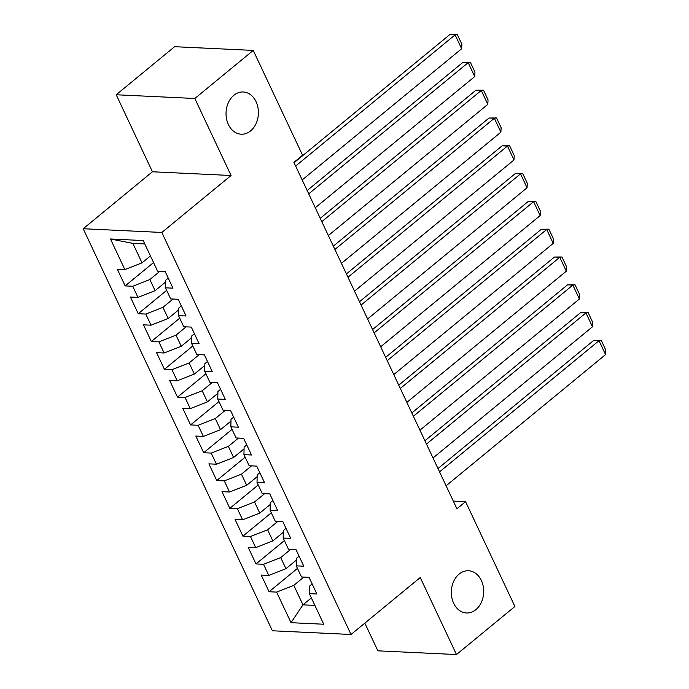 <?xml version="1.0" encoding="UTF-8"?>
<svg xmlns="http://www.w3.org/2000/svg" width="689" height="689" viewBox="0 0 689 689"><rect width="100%" height="100%" fill="white"/><g stroke="black" fill="none" stroke-linecap="round" stroke-linejoin="round"><path stroke-width="1.03" d="M459.141 574.075A21.135 16.166 -87.3 0 1 468.511 570.759A21.135 16.166 -87.3 0 1 483.23 586.305A21.135 16.166 -87.3 0 1 475.884 609.67A21.135 16.166 -87.3 0 1 466.513 612.986A21.135 16.166 -87.3 0 1 451.795 597.441A21.135 16.166 -87.3 0 1 459.141 574.075M233.847 95.306A21.135 16.166 -87.3 0 1 243.217 91.981A21.135 16.166 -87.3 0 1 257.936 107.527A21.135 16.166 -87.3 0 1 250.589 130.893A21.135 16.166 -87.3 0 1 241.219 134.209A21.135 16.166 -87.3 0 1 226.5 118.663A21.135 16.166 -87.3 0 1 233.847 95.306M364.825 623.132L377.865 650.829L456.488 654.55L514.907 606.492L465.583 501.67L453.302 501.092M83.205 228.739L272.388 630.779L351.011 634.491L161.829 232.46L83.205 228.739L152.433 171.776L231.065 175.497L194.823 98.484L116.2 94.763L152.433 171.776M116.2 94.763L174.61 46.706L253.242 50.418L194.823 98.484M144.802 243.966L132.856 243.398L110.473 238.997L124.864 269.58L117.319 269.227L125.165 285.909L132.71 286.262L137.946 297.39L130.402 297.028L138.248 313.71L145.792 314.063L151.029 325.191L143.484 324.829L151.33 341.511L158.875 341.873L164.111 352.992L156.567 352.639L164.421 369.321L171.957 369.674L177.194 380.793L169.649 380.44L177.504 397.122L185.048 397.475L190.276 408.603L182.731 408.241L190.586 424.924L198.131 425.285L203.358 436.404L195.814 436.042L203.668 452.725L211.213 453.086L216.441 464.205L208.896 463.852L216.751 480.534L224.295 480.888L229.532 492.006L221.987 491.653L229.833 508.336L237.378 508.689L242.614 519.816L235.07 519.454L242.916 536.137L250.46 536.498L255.697 547.617L248.152 547.255L255.998 563.938L263.542 564.3L268.779 575.418L261.234 575.065L269.08 591.748L297.467 568.391M110.473 238.997L143.191 240.547L157.592 271.13L165.127 271.483L172.982 288.166L165.438 287.813L170.674 298.931L178.218 299.293L186.064 315.975L178.52 315.614L183.756 326.741L191.301 327.094L199.147 343.777L191.602 343.415L196.839 354.542L204.383 354.895L212.229 371.578L204.685 371.225L209.921 382.343L217.466 382.696L225.312 399.379L217.767 399.026L223.003 410.144L230.548 410.506L238.394 427.189L230.858 426.827L236.086 437.954L243.63 438.307L251.485 454.99L243.94 454.637L249.168 465.755L256.713 466.108L264.567 482.791L257.023 482.438L262.251 493.557L269.795 493.918L277.65 510.601L270.105 510.239L275.333 521.358L282.878 521.719L290.732 538.402L283.188 538.04L288.424 549.167L295.969 549.521L303.815 566.203L296.27 565.85L301.506 576.969L309.051 577.322L316.897 594.004L309.352 593.651L323.744 624.234L291.016 622.684L276.625 592.101L269.08 591.748M253.242 50.418L302.566 155.24L293.91 162.363L456.928 508.792L465.583 501.67M296.391 560.097L285.935 568.701L280.699 557.582L290.792 549.279M268.779 575.418L285.935 568.701M263.542 564.3L280.699 557.582M309.352 593.651L309.507 586.124L312.16 583.945M283.308 532.296L272.853 540.899L267.616 529.781L277.71 521.47M255.697 547.617L272.853 540.899M250.46 536.498L267.616 529.781M296.27 565.85L296.425 558.323L299.078 556.144M270.226 504.494L259.762 513.098L254.534 501.971L264.628 493.668M242.614 519.816L259.762 513.098M237.378 508.689L254.534 501.971M283.188 538.04L283.343 530.521L285.995 528.334M257.135 476.693L246.679 485.289L241.451 474.17L251.545 465.867M229.532 492.006L246.679 485.289M224.295 480.888L241.451 474.17M270.105 510.239L270.26 502.72L272.913 500.533M244.052 448.884L233.597 457.487L228.369 446.369L238.463 438.066M216.441 464.205L233.597 457.487M211.213 453.086L228.369 446.369M257.023 482.438L257.178 474.91L259.831 472.732M230.97 421.082L220.514 429.686L215.287 418.567L225.372 410.256M203.358 436.404L220.514 429.686M198.131 425.285L215.287 418.567M243.94 454.637L244.095 447.109L246.748 444.93M217.888 393.281L207.432 401.885L202.196 390.758L212.29 382.455M190.276 408.603L207.432 401.885M185.048 397.475L202.196 390.758M230.858 426.827L231.004 419.308L233.666 417.121M204.805 365.471L194.35 374.075L189.113 362.957L199.207 354.654M177.194 380.793L194.35 374.075M171.957 369.674L189.113 362.957M217.767 399.026L217.922 391.507L220.583 389.319M191.723 337.67L181.267 346.274L176.031 335.155L186.125 326.853M164.111 352.992L181.267 346.274M158.875 341.873L176.031 335.155M204.685 371.225L204.84 363.697L207.492 361.518M178.64 309.869L168.185 318.473L162.948 307.346L173.042 299.043M151.029 325.191L168.185 318.473M145.792 314.063L162.948 307.346M191.602 343.415L191.757 335.896L194.41 333.709M165.558 282.068L155.103 290.663L149.866 279.545L159.96 271.242M137.946 297.39L155.103 290.663M132.71 286.262L149.866 279.545M178.52 315.614L178.675 308.095L181.328 305.907M150.435 255.938L142.02 262.862L132.856 243.398M124.864 269.58L142.02 262.862M165.438 287.813L165.593 280.294L168.245 278.106M231.065 175.497L161.829 232.46M456.488 654.55L420.247 577.537L351.011 634.491M311.359 597.914L302.945 604.847L314.89 605.416M303.875 577.081L293.781 585.383L302.945 604.847L291.016 622.684M276.625 592.101L293.781 585.383M125.165 285.909L153.552 262.552M138.248 313.71L166.635 290.362M151.33 341.511L179.717 318.163M164.421 369.321L192.799 345.964M177.504 397.122L205.882 373.765M190.586 424.924L218.973 401.575M203.668 452.725L232.055 429.376M216.751 480.534L245.138 457.177M229.833 508.336L258.22 484.978M242.916 536.137L271.302 512.788M255.998 563.938L284.385 540.589M295.641 166.04L455.102 34.855L449.788 34.605L294.074 162.707M302.187 179.941L461.647 48.755L455.102 34.855L457.307 34.553L461.88 44.285L461.647 48.755M449.788 34.605L457.307 34.553M308.724 193.842L468.184 62.656L462.87 62.406L307.156 190.517M315.269 207.751L474.73 76.557L468.184 62.656L470.389 62.355L474.962 72.087L474.73 76.557M462.87 62.406L470.389 62.355M321.806 221.651L481.266 90.466L475.953 90.207L320.239 218.318M328.352 235.552L487.812 104.366L481.266 90.466L483.471 90.156L488.045 99.888L487.812 104.366M475.953 90.207L483.471 90.156M334.897 249.452L494.349 118.267L489.044 118.017L333.33 246.119M341.434 263.353L500.894 132.167L494.349 118.267L496.554 117.957L501.136 127.689L500.894 132.167M489.044 118.017L496.554 117.957M347.979 277.254L507.44 146.068L502.126 145.818L346.412 273.921M354.516 291.154L513.977 159.969L507.44 146.068L509.636 145.767L514.218 155.499L513.977 159.969M502.126 145.818L509.636 145.767M361.062 305.063L520.522 173.869L515.208 173.619L359.494 301.73M367.599 318.964L527.059 187.77L520.522 173.869L522.718 173.568L527.3 183.3L527.059 187.77M515.208 173.619L522.718 173.568M374.144 332.865L533.605 201.679L528.291 201.421L372.577 329.531M380.681 346.765L540.142 215.579L533.605 201.679L535.801 201.369L540.383 211.101L540.142 215.579M528.291 201.421L535.801 201.369M387.227 360.666L546.687 229.48L541.373 229.23L385.659 357.333M393.772 374.566L553.224 243.381L546.687 229.48L548.883 229.179L553.465 238.902L553.224 243.381M541.373 229.23L548.883 229.179M400.309 388.467L559.769 257.281L554.456 257.031L398.742 385.134M406.854 402.376L566.315 271.182L559.769 257.281L561.966 256.98L566.547 266.712L566.315 271.182M554.456 257.031L561.966 256.98M413.391 416.277L572.852 285.082L567.538 284.833L411.824 412.944M419.937 430.177L579.397 298.992L572.852 285.082L575.057 284.781L579.63 294.513L579.397 298.992M567.538 284.833L575.057 284.781M426.474 444.078L585.934 312.892L580.62 312.634L424.906 440.745M433.019 457.978L592.48 326.793L585.934 312.892L588.139 312.582L592.712 322.314L592.48 326.793M580.62 312.634L588.139 312.582M439.556 471.879L599.017 340.693L593.703 340.444L437.989 468.546M446.102 485.779L605.562 354.594L599.017 340.693L601.221 340.392L605.795 350.124L605.562 354.594M593.703 340.444L601.221 340.392"/></g></svg>

